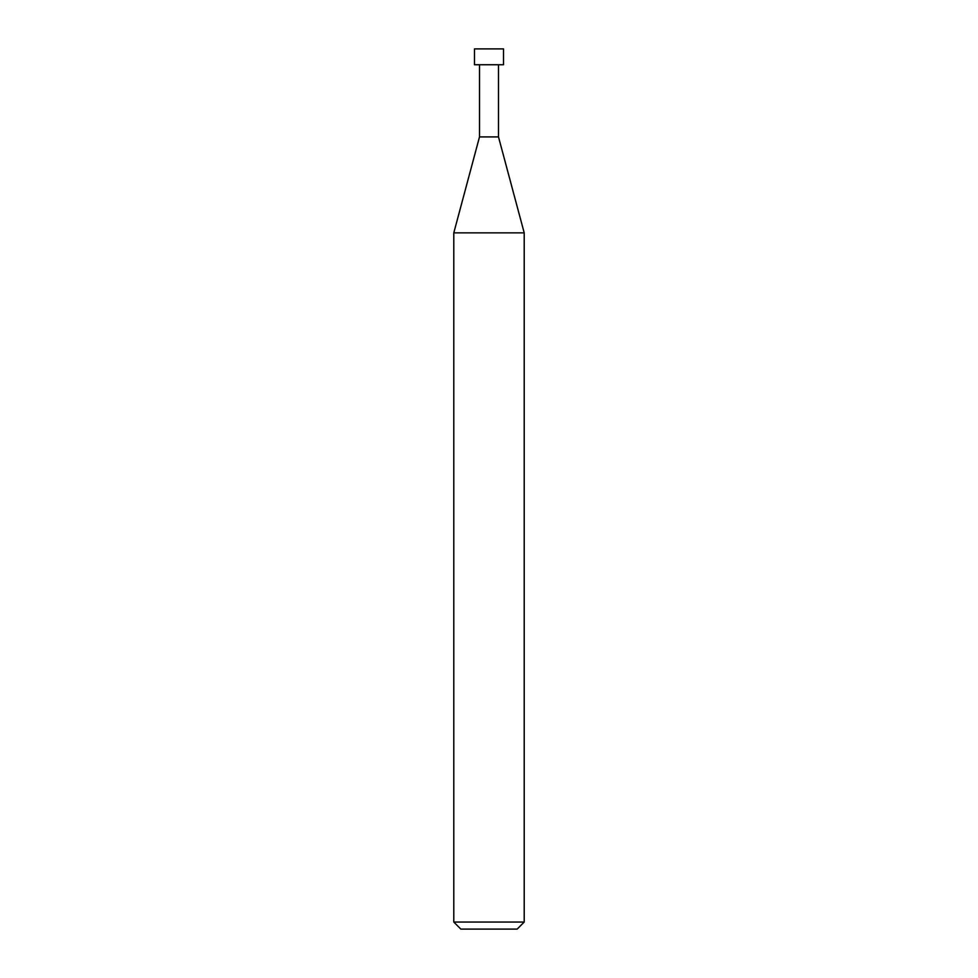 <?xml version="1.0" encoding="UTF-8"?>
<svg xmlns="http://www.w3.org/2000/svg" width="978" height="978" viewBox="0 0 978 978"><rect width="100%" height="100%" fill="white"/><g stroke="black" fill="none" stroke-linecap="round" stroke-linejoin="round"><path stroke-width="1.47" d="M453.792 922.058L460.834 929.1L517.166 929.1L524.208 922.058L524.208 232.862L453.792 232.862L453.792 922.058L524.208 922.058M453.792 232.862L479.501 136.92L479.501 64.744M498.499 64.744L498.499 136.92L524.208 232.862M498.499 136.92L479.501 136.92L498.499 136.92M503.523 64.744L503.523 48.9L474.477 48.9L474.477 64.744L503.523 64.744"/></g></svg>
